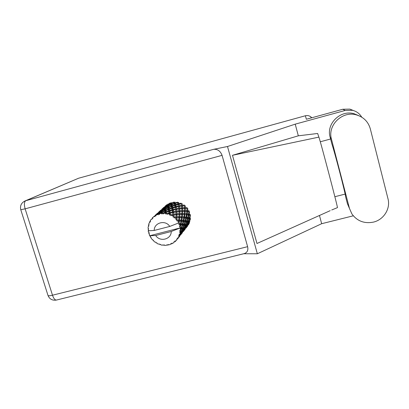 <?xml version="1.0" encoding="UTF-8"?>
<svg xmlns="http://www.w3.org/2000/svg" width="409" height="409" viewBox="0 0 409 409"><rect width="100%" height="100%" fill="white"/><g stroke="black" fill="none" stroke-linecap="round" stroke-linejoin="round"><path stroke-width="0.61" d="M358.759 115.675L354.138 113.753C340.487 109.54 326.024 123.763 330.104 137.107L331.847 143.825C335.273 154.27 345.324 192.936 345.697 197.072L347.41 203.651L349.485 208.513M349.47 208.452L351.914 213.958C357.205 221.126 364.363 223.846 373.386 222.123C383.703 219.797 390.723 208.682 387.988 198.759L370.303 128.809C368.248 121.734 363.657 117.112 356.52 114.929C342.297 110.537 327.231 125.348 331.474 139.234L349.47 208.452L347.41 203.651M24.99 200.972L78.564 178.237L305.375 115.762L306.377 119.254L342.824 109.249L349.859 109.111L353.621 110.614M353.294 215.809L321.658 223.708L257.348 253.769L243.672 253.749M345.135 194.091L334.859 196.714M319.47 215.471L321.658 223.708M361.735 117.173C359.649 113.636 356.592 111.35 352.558 110.318L345.165 110.461L295.221 124.152L298.319 135.819L317.645 133.477L318.892 137.117C320.467 141.1 338.468 209.612 337.425 207.639L331.73 209.975M320.283 141.775L330.595 139.004M330.175 210.671L256.98 243.493L232.481 155.308L318.892 137.117M298.319 135.819L232.481 155.308M295.221 124.152L227.496 146.504L257.348 253.769M305.375 115.762C307.358 115.266 309.163 115.624 310.784 116.821L311.755 117.777M227.496 146.504L213.646 149.326C217.593 149.014 220.405 151.023 222.072 155.354L247.614 246.678C248.401 250.15 247.322 252.45 244.377 253.575L56.457 300.053C54.975 300.14 53.651 298.529 52.49 295.211L247.614 246.678M180.236 224.807L179.965 225.901L179.628 224.751L180.236 224.807L180.067 224.429L181.141 223.728L181.678 221.238L183.084 221.402L182.45 223.897L181.141 223.728M185.793 218.155L185.195 220.563L183.943 220.369L184.449 217.971L185.793 218.155L185.614 217.813L186.616 217.174L187.087 214.858L188.38 215.057L187.818 217.389L186.616 217.174M188.334 224.996L189.5 222.767L189.152 222.015L189.899 221.688L189.387 221.54L190.461 219.219L189.934 218.57L190.574 218.069L189.745 217.833L190.497 215.512L189.827 215.011L190.318 214.357L189.162 214.122L189.602 211.882L188.835 211.555L188.6 214.025L187.261 213.825L187.567 211.617L188.994 211.79M177.716 238.749L176.642 239.086L176.79 239.94L176.003 240.799L174.888 240.998L174.842 241.862L173.948 241.791L173.845 242.614L172.864 243.243L171.754 243.197L171.463 243.974L170.64 243.718L170.308 244.449L169.193 244.807L168.15 244.526L167.639 245.16L166.928 244.751L166.391 245.334L165.21 245.4L164.295 244.909L163.948 245.38L163.048 244.827L162.347 245.216L161.177 244.991L160.435 244.326L159.945 244.659L160.548 244.429M177.557 238.958L179.551 236.382L179.479 235.533M178.411 237.634L178.948 236.596L178.411 237.634L177.348 238.079L177.746 238.687M179.439 235.446L180.793 232.854L181.366 232.9L179.853 235.42L178.549 235.768L178.948 236.596M179.924 233.933L180.185 232.787L180.492 232.823L179.924 233.933L178.978 234.608L179.556 235.134M180.369 231.54L181.335 228.892L182.245 229.04L181.069 231.637L180.369 231.54L179.556 232.046L180.185 232.787M180.456 229.94L180.42 228.754L180.875 228.82L179.674 230.804L180.4 231.203M181.294 227.629L180.282 227.486L180.226 227.153L180.855 224.878L182.117 225.052L181.294 227.629L180.681 228.263L179.607 228.161L171.238 231.499C171.391 239.418 159.853 242.348 155.701 235.492L149.679 235.768L179.848 228.007L179.607 228.161L180.42 228.754M148.988 232.317L148.789 233.493L149.597 233.907L149.213 234.694L149.689 235.788L150.476 236.351L150.461 237.215L151.12 237.44L151.161 238.289L151.892 239.239L152.751 239.567L152.986 240.446L153.636 240.477L153.927 241.32L154.868 242.072L155.732 242.154L156.218 242.977L156.811 242.823L156.218 242.977M159.945 244.659L159.234 243.943L158.426 244.101L157.337 243.6L156.811 242.818L156.468 242.91M163.948 245.38L164.571 245.057M150.425 236.315L150.287 236.923M164.239 207.164L164.781 207.143M161.136 210.011L161.627 209.996L161.126 210.027M164.776 207.148L163.978 207.225L162.588 208.549M186.969 210.589L185.323 210.507L185.374 208.493L187.092 208.524L186.76 211.387L188.835 211.555L189.142 210.799L187.675 210.645L187.833 208.559L187.015 208.432L187.118 207.619L185.369 207.614L185.297 205.758L184.479 205.839L184.377 205.016L182.394 205.231L182.163 203.651L181.397 203.933L181.09 203.161L178.943 203.646L178.626 202.378L177.956 202.844L177.47 202.164L175.231 202.961L174.904 202.015L174.382 202.634L173.743 202.092L171.494 203.212L171.243 202.583L170.896 203.319L170.149 202.946L167.971 204.388L167.874 204.05L167.726 204.853L166.918 204.674L164.975 206.325M163.978 207.225L164.755 207.297M148.39 228.503L148.073 229.168L148.625 230.093L148.201 230.763L148.395 231.934L149.157 232.424L148.697 233.166M180.282 227.486L179.848 228.007M179.965 225.901L179.469 226.637L180.226 227.153M179.178 223.544L179.387 221.075L180.993 221.182L180.502 223.657L179.178 223.544L178.805 224.352L179.628 224.751M178.155 223.13L179.045 223.232M158.324 212.971L157.864 213.023M161.627 210.006L160.829 210.114L159.372 211.504M164.755 207.302L163.927 207.281L161.887 209.163M164.858 206.473L166.923 204.781L166.99 205.078L164.858 206.473M148.073 229.168L148.574 228.846L148.089 227.905L148.191 226.734L148.804 226.233L148.395 225.497L149.065 225.022L148.794 223.963L149.188 222.859L149.945 222.568L149.694 221.724L150.502 221.468L150.466 220.349L151.131 219.388L151.974 219.326L152.133 218.171L152.797 218.416L153.012 217.291L153.973 216.422L154.771 216.719L155.006 215.517L157.307 213.626L157.291 214.03L155.185 215.615L155.803 216.049L156.269 214.986L157.301 214.25L158.165 214.914L158.411 213.488L160.86 211.913L161.023 212.624L158.815 213.917L159.341 214.52L160.031 213.58L161.105 212.987L161.933 214.019L162.455 213.207L162.255 212.383L164.766 211.151L165.026 212.199L162.792 213.186L163.186 213.938L165.144 212.721L165.849 214.096L166.524 213.411L166.289 212.276L168.774 211.392L169.045 212.792L166.862 213.472L167.092 214.331L169.162 213.472L169.653 215.144L170.461 214.618L170.262 213.176L172.634 212.619L172.828 214.357L170.773 214.761L170.814 215.681L172.895 215.19L173.114 217.102L173.999 216.76L173.922 215.032L176.095 214.761L176.131 216.801L174.27 216.974L174.111 217.9L176.115 217.772L176.003 219.838L176.923 219.689L177.031 217.721L178.943 217.675L178.743 219.97L177.133 219.965L176.78 220.85L178.615 221.044L178.15 223.15L169.755 226.438C165.579 219.531 154.009 222.552 154.213 230.451L169.755 226.438M148.201 230.788L154.213 230.451M178.477 222.072L177.869 221.029M177.133 219.965L176.923 219.689M176.09 218.697L175.241 217.833M174.27 216.974L173.999 216.76M172.951 215.998L171.918 215.359M170.773 214.761L170.461 214.618M169.26 214.137L168.114 213.769M166.862 213.472L166.524 213.411M165.256 213.237L164.065 213.166M162.792 213.186L162.455 213.207M161.192 213.355L160.031 213.58M158.815 213.917L158.498 214.019M157.327 214.474L156.269 214.986M155.185 215.615L154.909 215.799M153.896 216.53L153.012 217.291M166.99 205.078L167.782 205.359L167.726 204.853L166.923 204.781M168.038 204.572L170.241 203.176L170.471 203.764L168.206 205.073L168.038 204.572L167.782 205.359L167.971 204.388M163.871 207.47L164.725 207.486M164.853 206.831L167.036 205.252L167.179 205.707L164.929 207.199L164.853 206.831L164.699 207.654L164.837 206.698M160.829 210.114L161.596 210.185M157.889 213.002L158.324 212.987M148.917 224.454L148.467 225.17M150.476 220.65L149.847 221.427M154.863 216.095L154.444 216.172M158.319 213.002L157.526 213.145L155.998 214.602M161.596 210.195L160.768 210.185L158.651 212.133M161.729 209.347L163.871 207.588L163.912 207.92L161.729 209.347M170.471 203.764L171.177 204.229L170.896 203.319L170.241 203.176M171.622 203.539L173.881 202.46L174.203 203.365L171.908 204.347L171.622 203.539L171.177 204.229L171.494 203.212M167.179 205.707L167.946 206.085L167.782 205.359L167.036 205.252M168.298 205.333L170.584 204.071L170.855 204.832L168.534 206.003L168.298 205.333L167.946 206.085L168.206 205.073M163.912 207.92L164.72 208.207L164.699 207.654L163.871 207.588M164.98 207.404L167.261 205.952L167.47 206.576L165.129 207.936L164.98 207.404L164.72 208.207L164.929 207.199M160.686 210.4L161.54 210.523M161.688 209.745L163.948 208.109L164.07 208.595L161.734 210.149L161.688 209.745L161.529 210.589L161.683 209.597M157.526 213.145L158.283 213.217L157.45 213.227L155.251 215.252M154.474 216.136L154.863 216.126M151.969 219.29L151.131 219.388M154.858 216.146L153.672 216.688M153.007 217.322L152.133 218.171M158.447 212.358L160.671 210.533L160.681 210.901L158.447 212.358M174.203 203.365L174.771 203.989L174.382 202.634L173.881 202.46M175.379 203.431L177.624 202.68L177.946 203.907L175.701 204.566L175.379 203.431L174.771 203.989L175.231 202.961M170.855 204.832L171.509 205.39L171.177 204.229L170.584 204.071M172.041 204.756L174.346 203.815L174.669 204.909L172.353 205.747L172.041 204.756L171.509 205.39L171.908 204.347M167.47 206.576L168.191 207.051L167.946 206.085L167.261 205.952M168.646 206.346L170.988 205.221L171.289 206.172L168.917 207.194L168.646 206.346L168.191 207.051L168.534 206.003M164.07 208.595L164.847 208.989L164.72 208.207L163.948 208.109M165.216 208.217L167.578 206.903L167.828 207.706L165.42 208.927L165.216 208.217L164.847 208.989L165.129 207.936M160.681 210.901L161.509 211.192L161.529 210.589L160.671 210.533M161.775 210.374L164.137 208.861L164.321 209.526L161.903 210.942L161.775 210.374L161.509 211.192L161.734 210.149M158.263 213.36L158.375 212.644M157.337 213.478L158.201 213.667L157.307 213.626M154.065 216.325L154.822 216.397M158.365 212.808L160.706 211.1L160.803 211.632L158.38 213.247L158.365 212.808L158.14 214.326L158.38 213.247M177.946 203.907L178.35 204.648L177.956 202.844L177.624 202.68M179.081 204.27L181.218 203.82L181.468 205.364L179.357 205.727L179.081 204.27L178.35 204.648L178.943 203.646M174.669 204.909L175.164 205.604L174.771 203.989L174.346 203.815M175.844 205.129L178.084 204.51L178.37 205.926L176.151 206.453L175.844 205.129L175.164 205.604L175.701 204.566M171.289 206.172L171.872 206.806L171.509 205.39L170.988 205.221M172.496 206.238L174.812 205.446L175.118 206.729L172.802 207.424L172.496 206.238L171.872 206.806L172.353 205.747M167.828 207.706L168.498 208.273L168.191 207.051L167.578 206.903M169.045 207.624L171.427 206.642L171.729 207.782L169.336 208.667L169.045 207.624L168.498 208.273L168.917 207.194M164.321 209.526L165.062 210.016L164.847 208.989L164.137 208.861M165.527 209.29L167.951 208.115L168.232 209.111L165.778 210.185L165.527 209.29L165.062 210.016L165.42 208.927M160.803 211.632L161.601 212.031L161.509 211.192L160.706 211.1M161.974 211.243L164.418 209.868L164.653 210.722L162.158 211.995L161.974 211.243L161.601 212.031L161.903 210.942M157.291 214.03L158.14 214.326L157.301 214.25M154.817 216.412L153.973 216.422M181.468 205.364L181.218 203.82M182.486 205.993L184.444 205.809L184.541 207.639L182.634 207.752L182.486 205.993L181.673 206.177L182.394 205.231M178.37 205.926L178.084 204.51M179.469 206.433L181.56 206.105L181.734 207.833L179.684 208.074L179.469 206.433L178.682 206.719L179.357 205.727M175.118 206.729L175.533 207.486L175.164 205.604L174.812 205.446M176.279 207.097L178.493 206.611L178.723 208.217L176.54 208.616L176.279 207.097L175.533 207.486L176.151 206.453M171.729 207.782L172.24 208.498L171.872 206.806L171.427 206.642M172.941 208.007L175.251 207.353L175.522 208.83L173.222 209.393L172.941 208.007L172.24 208.498L172.802 207.424M168.232 209.111L168.83 209.766L168.498 208.273L167.951 208.115M169.464 209.183L171.867 208.345L172.153 209.684L169.755 210.425L169.464 209.183L168.83 209.766L169.336 208.667M164.653 210.722L165.338 211.305L165.062 210.016L164.418 209.868M165.896 210.64L168.36 209.607L168.646 210.804L166.166 211.734L165.896 210.64L165.338 211.305L165.778 210.185M161.023 212.624L161.78 213.12L161.601 212.031L160.86 211.913M162.255 212.383L161.78 213.12L162.158 211.995M158.411 213.488L158.165 214.914M184.541 207.639L184.541 207.92M184.536 207.496L184.444 205.809M185.374 208.493L184.541 208.472L185.369 207.614M181.734 207.833L181.831 208.472M182.68 208.59L184.556 208.503L184.541 210.497L182.731 210.512L182.68 208.59L181.841 208.672L182.634 207.752M178.723 208.217L178.493 206.611M179.766 208.861L181.79 208.651L181.867 210.548L179.894 210.686L179.766 208.861L178.938 209.05L179.684 208.074M175.522 208.83L175.251 207.353M176.647 209.347L178.81 208.989L178.968 210.778L176.841 211.054L176.647 209.347L175.844 209.643L176.54 208.616M172.153 209.684L172.578 210.461L172.24 208.498L171.867 208.345M173.344 210.062L175.635 209.546L175.844 211.213L173.59 211.642L173.344 210.062L172.578 210.461L173.222 209.393M168.646 210.804L169.168 211.535L168.83 209.766L168.36 209.607M169.883 211.034L172.281 210.338L172.532 211.877L170.149 212.476L169.883 211.034L169.168 211.535L169.755 210.425M165.026 212.199L165.64 212.869L165.338 211.305L164.766 211.151M166.289 212.276L165.64 212.869L166.166 211.734M161.933 214.019L161.78 213.12L161.105 212.987M187.567 211.617L186.76 211.387L187.675 210.645M184.541 208.483L187.092 208.524M184.541 210.497L184.433 211.325L185.323 210.507M182.859 208.575L184.556 208.503M181.867 210.548L181.79 208.651M182.726 211.422L184.505 211.433L184.357 213.564L182.654 213.513L182.726 211.422L181.867 211.402L182.731 210.512M178.968 210.778L178.81 208.989M179.934 211.555L181.877 211.448L181.841 213.508L179.96 213.554L179.934 211.555L179.076 211.637L179.894 210.686M175.844 211.213L175.635 209.546M176.913 211.872L179.014 211.632L179.07 213.6L177.025 213.764L176.913 211.872L176.064 212.066L176.841 211.054M172.532 211.877L172.859 212.706L172.578 210.461L172.281 210.338M173.682 212.404L175.926 212.015L176.059 213.871L173.856 214.183L173.682 212.404L172.859 212.706L173.59 211.642M169.045 212.792L169.479 213.585L169.168 211.535L168.774 211.392M170.262 213.176L169.479 213.585L170.149 212.476M165.849 214.096L165.64 212.869L165.144 212.721M185.272 211.458L186.877 211.555L186.611 213.749L185.088 213.61L185.272 211.458L184.505 211.433M188.6 214.025L188.196 214.74L189.162 214.122M186.611 213.749L186.299 214.52L187.261 213.825M181.867 211.438L186.877 211.555M184.357 213.564L184.142 214.388L185.088 213.61M181.841 213.508L181.729 214.357L182.654 213.513M179.07 213.6L179.076 211.637L181.877 211.448M179.945 214.5L181.79 214.474L181.616 216.693L179.848 216.658L179.945 214.5L179.07 214.474L179.96 213.554M179.081 211.974L179.014 211.632M176.059 213.871L175.926 212.015M177.051 214.669L179.065 214.531L179.004 216.668L177.051 216.744L177.051 214.669L176.172 214.751L177.025 213.764M172.828 214.357L172.634 212.619M173.922 215.032L173.053 215.231L173.856 214.183M169.653 215.144L169.479 213.585L169.162 213.472M182.588 214.49L184.254 214.567L183.963 216.836L182.378 216.724L182.588 214.49L181.79 214.474M184.97 214.623L186.453 214.771L186.029 217.082L184.638 216.908L184.97 214.623L184.254 214.567M188.927 215.16L190.037 215.4L189.331 217.726L188.319 217.491L188.927 215.16L188.196 214.74L188.38 215.057M189.331 217.726L188.759 218.314L189.745 217.833M187.087 214.858L186.299 214.52L189.827 215.011L190.037 215.4M187.818 217.389L187.317 218.053L188.319 217.491M176.131 216.801L176.172 214.751L181.729 214.357L186.453 214.771M186.029 217.082L185.614 217.813L187.317 218.053L187.521 218.462L186.78 220.87L185.722 220.661L186.366 218.248L187.521 218.462M183.963 216.836L183.641 217.629L184.638 216.908M181.616 216.693L181.402 217.532L182.378 216.724M179.004 216.668L178.891 217.542L179.848 216.658M177.031 217.721L176.131 217.695L177.051 216.744M173.114 217.102L172.895 215.19M179.776 217.675L181.504 217.726L181.182 220.083L179.531 219.996L179.776 217.675L178.943 217.675M182.25 217.772L183.789 217.9L183.329 220.293L181.882 220.139L182.25 217.772L181.504 217.726M188.002 218.57L188.968 218.795L188.084 221.182L187.215 220.967L188.002 218.57L187.317 218.053L188.759 218.314L188.968 218.795M189.367 218.902L190.149 219.122L189.116 221.463L188.431 221.274L189.367 218.902L188.759 218.314L189.934 218.57L190.149 219.122M189.116 221.463L188.411 221.882L189.387 221.54M188.084 221.182L187.429 221.698L188.431 221.274M186.78 220.87L186.192 221.473L187.215 220.967M186.366 218.248L185.614 217.813L183.641 217.629L183.789 217.9M185.195 220.563L184.689 221.243L185.722 220.661M184.449 217.971L181.402 217.532L176.115 217.772M183.329 220.293L182.91 221.039L183.943 220.369M181.182 220.083L180.855 220.891L181.882 220.139M178.743 219.97L178.518 220.829L179.531 219.996M183.677 221.484L184.883 221.678L184.101 224.168L182.997 223.979L183.677 221.484L182.91 221.039L183.084 221.402M185.389 221.77L186.397 221.98L185.471 224.444L184.561 224.255L185.389 221.77L184.689 221.243L184.883 221.678M186.816 222.072L187.639 222.271L186.56 224.694L185.839 224.526L186.816 222.072L186.192 221.473L186.397 221.98M187.966 222.358L188.61 222.527L187.394 224.884L186.852 224.761L187.966 222.358L187.429 221.698L187.639 222.271M188.861 222.598L189.326 222.721L187.976 224.996L187.598 224.93L188.861 222.598L188.411 221.882L188.61 222.527M187.976 224.996L187.184 225.226L188.109 225.006M181.678 221.238L180.855 220.891L182.91 221.039L189.152 222.015L189.326 222.721M187.394 224.884L186.627 225.221L187.598 224.93M186.56 224.694L185.839 225.124L186.852 224.761M185.471 224.444L184.807 224.97L185.839 224.526M184.101 224.168L183.503 224.786L184.561 224.255M182.45 223.897L181.928 224.592L182.997 223.979M179.387 221.075L178.518 220.829L180.855 220.891L180.993 221.182M180.502 223.657L180.067 224.429L181.928 224.592L182.117 225.052M176.78 220.85L178.615 221.044M182.644 225.134L183.702 225.318L182.731 227.869L181.77 227.706L182.644 225.134L181.928 224.592L183.503 224.786L183.702 225.318M184.142 225.4L185.006 225.574L183.881 228.084L183.12 227.941L184.142 225.4L183.503 224.786L184.807 224.97L185.006 225.574M185.354 225.65L186.034 225.799L184.766 228.232L184.188 228.135L185.354 225.65L184.807 224.97L185.839 225.124L186.034 225.799M186.299 225.855L186.801 225.952L185.395 228.304L184.991 228.268L186.299 225.855L185.839 225.124L186.627 225.221L186.801 225.952M186.985 225.988L187.322 226.019L185.543 228.304L186.985 225.988L186.627 225.221L187.184 225.226L187.322 226.019M185.983 228.099L187.624 225.978L187.526 225.154L187.675 225.932L187.138 226.622M187.44 226.019L187.434 225.175M184.766 228.232L183.984 228.575L184.991 228.268M183.881 228.084L183.145 228.524L184.188 228.135M182.731 227.869L182.046 228.406L183.12 227.941M181.335 228.892L180.681 228.263L181.77 227.706M180.855 224.878L178.805 224.352M182.613 229.101L183.329 229.224L182.01 231.75L181.392 231.683L182.613 229.101L182.046 228.406L182.245 229.04M183.615 229.27L184.147 229.342L182.69 231.78L182.25 231.77L183.615 229.27L183.145 228.524L183.329 229.224M184.352 229.362L184.72 229.367L182.854 231.765L184.352 229.362L183.984 228.575L184.147 229.342M183.355 231.484L185.062 229.28L184.97 228.442L185.124 229.224L185.159 228.396M184.561 229.945L185.124 229.224M185.19 228.963L185.165 228.396M184.848 229.352L184.587 228.539L184.72 229.367M182.69 231.78L181.867 232.01M180.604 235.027L182.133 232.854L181.862 232.021L182.854 231.765M182.01 231.75L181.213 232.097L182.25 231.77M181.069 231.637L180.313 232.087L181.392 231.683M155.701 235.492L171.238 231.499M184.807 228.483L180.681 228.263L180.875 228.82M181.591 232.905L181.99 232.879L180.032 235.395L181.591 232.905L181.213 232.097L181.366 232.9M182.133 232.854L182.291 231.903M181.862 233.427L182.45 232.588M182.429 231.867L182.45 232.67L182.302 231.903M180.793 232.854L180.313 232.087L181.862 232.021L181.99 232.879M179.556 232.046L180.313 232.087L180.492 232.823M179.024 237.082L179.766 236.054L179.74 235.466M179.761 235.957L179.786 235.564M179.791 235.916L179.761 235.461M179.638 236.295L179.495 235.533M179.28 236.52L179.004 235.671L179.122 236.566M176.795 239.06L176.795 239.935L176.826 239.06M176.841 239.71L176.908 239.265M175.093 241.647L175.844 240.829M176.882 239.659L176.846 239.055M171.765 243.83L172.465 243.227M167.971 245.098L168.626 244.659M178.549 235.768L179.004 235.671M174.111 217.9L176.131 217.695M181.831 208.672L182.22 208.631M222.072 155.354L25.133 208.835L52.49 295.211C49.75 295.865 48.252 295.937 47.991 295.431C49.54 299.153 52.362 300.697 56.457 300.053M345.165 110.461L342.824 109.249M78.564 178.237L25.741 200.717L213.646 149.326M25.133 208.835C23.978 204.556 24.182 201.852 25.741 200.717L24.857 201.029C21.258 202.951 19.898 205.845 20.772 209.715L25.133 208.835M330.104 137.107L331.474 139.234M310.784 116.821L311.275 117.91M20.777 209.725L47.991 295.431M349.859 109.111L352.558 110.318M354.138 113.753L356.52 114.929M178.856 209.418L179.055 211.479M176.013 213.084L176.11 214.265M176.177 215.696L176.141 214.761M187.537 226.008L186.724 227.051M184.96 229.326L184.106 230.425M182.256 232.808L181.361 233.963M179.418 236.463L178.482 237.67M178.738 235.732L179.669 235.477L179.689 236.223M181.729 232.046L182.25 231.908M185.62 228.304L184.94 228.447M185.062 228.421L185.078 228.984M188.242 225.011L187.23 225.221"/></g></svg>

